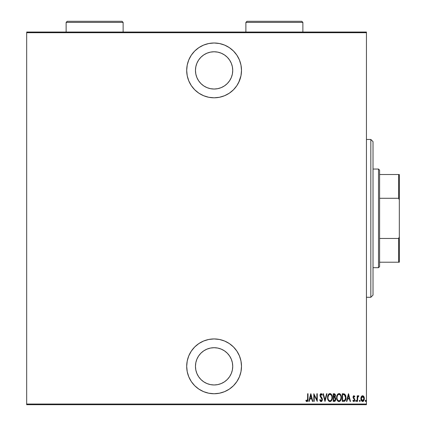 <?xml version="1.0" encoding="UTF-8"?>
<svg xmlns="http://www.w3.org/2000/svg" width="426" height="426" viewBox="0 0 426 426"><rect width="100%" height="100%" fill="white"/><g stroke="black" fill="none" stroke-linecap="round" stroke-linejoin="round"><path stroke-width="0.64" d="M214.097 42.999A27.402 27.402 0 0 1 241.499 70.402A27.402 27.402 0 0 1 214.097 97.804L219.443 97.277L224.582 95.717L229.321 93.188L233.469 89.779L236.877 85.626L239.412 80.887L240.972 75.748L241.499 70.402L240.972 65.056L239.412 59.917L236.877 55.178L233.469 51.029L229.321 47.621L224.582 45.087L219.443 43.527L214.097 42.999L208.751 43.527L203.612 45.087L198.873 47.621L194.719 51.029L191.311 55.178L188.782 59.917L187.222 65.056L186.695 70.402L187.222 75.748L188.782 80.887L191.311 85.626L194.719 89.779L198.873 93.188L203.612 95.717L208.751 97.277L214.097 97.804A27.402 27.402 0 0 1 186.695 70.402A27.402 27.402 0 0 1 214.097 42.999M214.097 338.936A27.402 27.402 0 0 1 241.499 366.339A27.402 27.402 0 0 1 214.097 393.741L219.443 393.214L224.582 391.654L229.321 389.119L233.469 385.716L236.877 381.563L239.412 376.824L240.972 371.685L241.499 366.339L240.972 360.992L239.412 355.854L236.877 351.115L233.469 346.961L229.321 343.553L224.582 341.024L219.443 339.463L214.097 338.936L208.751 339.463L203.612 341.024L198.873 343.553L194.719 346.961L191.311 351.115L188.782 355.854L187.222 360.992L186.695 366.339L187.222 371.685L188.782 376.824L191.311 381.563L194.719 385.716L198.873 389.119L203.612 391.654L208.751 393.214L214.097 393.741A27.402 27.402 0 0 1 186.695 366.339A27.402 27.402 0 0 1 214.097 338.936M210.46 348.063L214.097 347.707A18.632 18.632 0 0 1 232.729 366.339A18.632 18.632 0 0 1 214.097 384.971A18.632 18.632 0 0 1 195.465 366.339A18.632 18.632 0 0 1 214.097 347.707L217.729 348.063L221.227 349.123L224.449 350.843L227.271 353.165L229.587 355.987L231.313 359.209L232.372 362.702L232.729 366.339L232.372 369.976L231.313 373.469L229.587 376.69L227.271 379.513L224.449 381.829L221.227 383.554L217.729 384.614L214.097 384.971L210.46 384.614L206.967 383.554L203.745 381.829L200.923 379.513L198.601 376.69L196.881 373.469L195.822 369.976L195.465 366.339L195.822 362.702L196.881 359.209L198.601 355.987L200.923 353.165L203.745 350.843L206.967 349.123L210.46 348.063L214.097 347.707L217.729 348.063M214.097 51.77A18.632 18.632 0 0 1 232.729 70.402A18.632 18.632 0 0 1 214.097 89.034A18.632 18.632 0 0 1 195.465 70.402A18.632 18.632 0 0 1 214.097 51.77L217.729 52.126L221.227 53.186L224.449 54.911L227.271 57.228L229.587 60.05L231.313 63.272L232.372 66.77L232.729 70.402L232.372 74.039L231.313 77.532L229.587 80.754L227.271 83.581L224.449 85.898L221.227 87.618L217.729 88.677L214.097 89.034L210.46 88.677L206.967 87.618L203.745 85.898L200.923 83.581L198.601 80.754L196.881 77.532L195.822 74.039L195.465 70.402L195.822 66.77L196.881 63.272L198.601 60.05L200.923 57.228L203.745 54.911L206.967 53.186L210.46 52.126L214.097 51.77M366.445 404.045L26.673 404.045L26.673 32.701L366.445 32.701L366.445 404.045L366.445 32.041L26.673 32.041L366.445 32.041L366.445 32.701L26.673 32.701L26.673 404.045L366.445 404.045L366.445 404.7L366.445 404.045M361.312 396.633L360.849 398.363L361.227 400.429L362.159 401.425L363.069 401.425L364.294 399.551L364.129 397.101L362.824 395.722L361.834 395.983L361.312 396.633L360.843 398.624L362.611 401.51L364.384 398.624L363.916 396.633L362.611 395.706L361.312 396.633M357.595 401.414L357.201 401.414L357.595 401.414L357.755 397.234L358.873 395.898L358.165 395.807L357.595 396.633L357.595 395.807L357.201 395.807L357.201 401.414L357.201 395.807L357.201 401.414L357.595 401.414L357.675 397.602L358.873 395.898L358.484 395.706L357.595 396.633L357.595 395.807L357.201 395.807L357.595 395.807M353.947 395.706L353.25 396.26L353.079 397.399L354.331 399.386L354.416 400.216L353.979 400.797L353.143 400.232L352.872 400.749L353.974 401.5L354.629 400.909L354.831 399.668L353.468 397.027L353.82 396.42L354.565 396.984L354.842 396.505L353.947 395.706L353.069 397.176L354.448 399.918L353.836 400.823L353.143 400.232L352.872 400.749L353.846 401.51L354.842 399.892L353.463 397.149L353.937 396.393L354.565 396.984L354.842 396.505L353.612 395.802M343.819 401.409L344.836 401.09L345.55 400.094L345.981 397.98L345.726 395.663L344.618 394.018L342.248 393.741L342.248 401.414L343.665 401.414C345.401 400.935 346.173 399.689 345.987 397.671L344.618 394.018L342.248 393.741L342.248 401.414L342.248 393.741L343.542 393.752M334.511 401.409L333.201 401.414L335.097 401.196L335.858 399.237L335.667 398.124L334.958 397.272L335.459 395.86L335.171 394.343L334.394 393.768L333.201 393.741L333.201 401.414L333.201 393.741L333.201 401.414L334.415 401.414L335.858 399.237L334.958 397.272L335.464 395.642L334.064 393.741L333.201 393.741L334.229 393.746M326.577 393.741L327.003 393.741L325.038 401.414L327.003 393.741L326.577 393.741L324.985 399.934L323.398 393.741L322.972 393.741L324.937 401.414L322.972 393.741L324.937 401.414L327.003 393.741L326.577 393.741L324.985 399.934L323.398 393.741L322.972 393.741L323.398 393.741M314.218 401.414L314.218 395.376L317.263 401.414L317.263 393.741L316.875 393.741L316.875 399.785L313.824 393.741L313.824 401.414L314.218 401.414L313.824 401.414L314.218 401.414L314.218 395.376L317.263 401.414L317.263 393.741L316.875 393.741L316.875 399.785L313.824 393.741L313.824 401.414L313.903 393.741M305.959 400.877L307.151 401.585L307.929 400.509L308.019 393.741L307.625 393.741L307.583 399.971L307.125 400.797L306.097 400.131L305.857 400.722L306.954 401.606L308.019 398.922L308.019 393.741L307.625 393.741L307.625 398.842L306.986 400.823L306.097 400.131L305.857 400.722L306.097 400.131L307.125 400.797M309.233 401.414L308.807 401.414L310.772 393.741L308.807 401.414L309.233 401.414L309.867 398.954L311.779 398.954L312.412 401.414L312.838 401.414L310.873 393.741L308.807 401.414L309.233 401.414L309.867 398.954L311.779 398.954L312.412 401.414L312.838 401.414L310.873 393.741L312.838 401.414L312.412 401.414M321.092 401.606L321.95 401.074L322.381 399.535L322.077 398.198L320.432 395.562L320.9 394.354L321.912 395.312L322.28 394.843L321.108 393.544L320.245 394.215L320.032 395.632L321.827 398.768L321.939 399.95L321.103 400.823L320.107 399.545L319.724 399.934L320.176 400.994L321.092 401.606L322.381 399.535L320.416 395.301L321.055 394.332L321.912 395.312L322.28 394.843L321.108 393.544L320.022 395.333L320.272 396.5L321.987 399.519L321.103 400.823L320.107 399.545L319.724 399.934L321.177 401.606M327.594 397.607L328.095 400.089L328.813 401.132L329.964 401.606L331.108 401.116L332.051 399.466L332.317 397.575L331.822 395.067L331.087 394.018L329.926 393.544L328.787 394.05L328.079 395.11L327.594 397.607C327.466 399.615 328.26 400.951 329.964 401.606C331.662 400.93 332.445 399.583 332.317 397.575C332.45 395.541 331.657 394.199 329.926 393.544C328.238 394.242 327.461 395.6 327.594 397.607M336.641 397.607L337.142 400.089L337.866 401.132L339.011 401.606L340.161 401.116L341.104 399.466L341.364 397.575L340.869 395.067L340.14 394.018L338.974 393.544L337.834 394.05L337.126 395.11L336.641 397.607C336.519 399.615 337.307 400.951 339.011 401.606C340.715 400.93 341.498 399.583 341.364 397.575C341.503 395.541 340.704 394.199 338.974 393.544C337.285 394.242 336.508 395.6 336.641 397.607M346.908 401.414L346.482 401.414L348.447 393.741L346.482 401.414L346.908 401.414L347.536 398.954L349.453 398.954L350.081 401.414L350.513 401.414L348.548 393.741L346.482 401.414L346.908 401.414L347.536 398.954L349.453 398.954L350.081 401.414L350.513 401.414L348.548 393.741L350.513 401.414L350.081 401.414M355.731 400.972L356.12 401.51L355.726 400.871L356.12 400.232L356.514 400.871L356.12 401.51L355.726 400.871L356.12 400.232L355.726 400.871L356.019 401.489L356.493 400.664L356.12 400.232L355.747 400.664M359.368 400.972L359.943 401.436L359.949 400.307L359.384 400.664L359.757 400.232L359.363 400.871L359.757 400.232L360.151 400.871L359.757 400.232L360.151 400.871L359.757 401.51L360.151 400.871L359.757 401.51L359.363 400.871L359.757 401.51M365.274 400.77L365.662 400.232L366.056 400.871L365.662 401.51L365.268 400.871L365.662 400.232L365.268 400.871L365.561 401.489L365.966 401.271L365.971 400.472L365.561 400.254L365.284 400.664M26.673 404.7L366.445 404.7L26.673 404.7L26.673 404.045L26.673 404.7M307.625 393.741L308.019 393.741L308.019 399.316M307.977 400.147L307.939 400.451M307.151 401.585L307.929 400.509L307.535 401.356M306.864 401.601L306.598 401.521M306.305 401.303L306.065 401.026M306.374 400.44L306.986 400.823M307.604 399.764L307.625 398.842M307.62 399.407L307.556 400.126M307.929 400.509L307.993 399.955M310.82 395.216L311.582 398.166L310.064 398.166L310.82 395.216L311.582 398.166L310.064 398.166L310.82 395.216M316.875 393.741L317.263 393.741L317.178 401.414M320.56 401.425L320.283 401.148M319.82 400.206L320.107 399.545L320.256 399.939M320.443 400.307L320.789 400.717M320.453 400.323L321.209 400.813M321.662 400.536L321.976 399.327M321.822 400.291L321.923 400.014M321.976 399.737L321.731 398.571M321.907 398.986L321.46 398.129M320.432 396.776L320.272 396.5M320.032 395.637L320.08 395.924M320.032 395.046L320.964 393.56M320.086 394.7L320.245 394.215M321.108 393.544L322.28 394.843L321.811 395.094M320.554 394.673L320.709 396.292L321.816 397.73M322.008 398.06L321.731 397.607M322.242 398.63L322.36 399.178M322.375 399.359L322.296 400.275M321.95 401.079L321.417 401.548M321.705 401.367L322.226 400.52M321.316 397.059L321.007 396.681M321.768 395.003L321.912 395.312M322.093 394.417L321.859 394.018M320.261 399.945L320.107 399.545M327.621 396.973L327.605 397.288M327.621 396.957L327.711 396.324M328.292 394.689L329.287 393.693M330.246 393.571L330.549 393.661M331.503 394.508L331.955 395.387M332.216 396.361L332.291 396.936M332.317 397.57L332.307 397.895M332.291 398.225L332.205 398.848M330.587 401.478L331.822 400.062L330.278 401.574M329.644 401.58L329.341 401.484M329.234 401.43L328.819 401.138M328.803 401.116L328.425 400.664M328.403 400.637L327.802 399.284M329.303 393.683L328.776 394.061M328.787 394.05L328.217 394.822M327.706 398.874L328.095 400.089M331.108 401.116L331.513 400.621L331.108 401.116M331.822 400.062L331.95 399.769M332.051 395.669L331.822 395.067M330.784 394.636L329.948 394.332C331.359 394.854 332.019 395.935 331.923 397.57L331.902 397.053L331.923 397.57C332.024 399.221 331.369 400.307 329.948 400.823L330.704 400.589M330.895 400.44L329.948 400.823C328.547 400.307 327.892 399.237 327.988 397.607C327.887 395.967 328.542 394.87 329.948 394.332L331.279 395.163M331.385 399.833L331.151 400.174M331.524 399.577L331.636 399.306M331.742 398.97L331.508 399.604M331.902 398.092L331.827 398.614M328.835 400.264L328.409 399.609M329.948 394.332L329.436 394.439L329.948 394.332M329.005 394.732L329.436 394.439M328.009 397.085L328.707 395.062M328.212 396.058L328.084 396.558M334.399 393.768L334.719 393.869M335.022 394.119L335.289 394.593M335.31 394.662L335.395 394.966M335.459 395.472L335.459 395.86M335.187 397.437L335.667 398.124M335.784 399.955L335.715 400.238M334.964 401.276L334.602 401.398M334.176 400.626L333.595 400.626L333.595 397.772L334.873 397.953L333.856 397.772L334.687 397.863L335.464 399.237L334.176 400.626L333.595 400.626L333.595 397.772L334.586 397.831M335.038 396.015L335.07 395.653L333.595 396.984L333.595 394.524L334.133 394.524L335.07 395.653L335.028 395.237L334.921 396.409L334.234 396.957M334.863 394.849L335.028 395.237M334.453 396.899L334.921 396.409M335.06 395.445L335.033 396.042M333.862 396.984L333.595 394.524L334.133 394.524M336.673 396.952L337.003 395.419M337.126 395.115L337.834 394.05M337.339 394.689L337.823 394.061M339.298 393.576L339.597 393.661M339.607 393.667L340.369 394.258M340.555 394.513L341.002 395.387M341.263 396.356L341.359 397.25M341.338 398.23L341.189 399.157M340.566 400.621L340.156 401.122M339.911 401.319L339.33 401.58M339.171 401.601L338.851 401.601M338.697 401.58L338.388 401.478M338.287 401.43L337.871 401.138M337.855 401.122L337.461 400.653M337.456 400.637L336.849 399.284M337.142 400.089L336.668 398.251M337.009 395.408L336.758 396.334M341.104 395.669L340.869 395.067M339.831 394.636L338.995 394.332C340.406 394.854 341.066 395.935 340.97 397.57L340.949 398.092L340.97 397.57C341.077 399.221 340.417 400.307 338.995 400.823L339.751 400.589M340.795 398.97L340.108 400.286M337.057 398.124L337.104 398.491M339.943 400.44L338.995 400.823C337.594 400.307 336.945 399.237 337.035 397.607C336.939 395.967 337.589 394.87 338.995 394.332L340.326 395.163M340.571 399.577L340.683 399.306M338.995 394.332L338.489 394.439L338.995 394.332M338.058 394.732L338.489 394.439M337.062 397.08L337.419 395.642M337.259 396.058L337.131 396.558M345.012 394.338L344.533 393.97M345.891 396.393L345.608 395.323M345.981 398.017L345.965 398.289M345.736 399.583L345.555 400.089M344.485 401.276L344.176 401.367M345.55 400.094L345.891 398.906M345.726 395.663L345.55 395.19M344.043 394.625L343.686 394.561L344.043 394.625M345.592 397.671L344.794 400.211L342.642 400.626L342.642 394.524L344.384 394.742L345.592 397.863M345.582 398.06L345.385 399.199M343.329 394.535L343.686 394.561M345.555 396.957L345.582 397.256M345.204 395.647L345.47 396.43M343.841 400.594L344.49 400.429M348.495 395.216L349.251 398.166L347.738 398.166L348.495 395.216L349.251 398.166L347.738 398.166L348.495 395.216M354.544 396.063L354.842 396.505L354.565 396.984L353.937 396.393L353.463 397.149L354.842 399.892M353.489 396.91L353.58 397.66L354.624 398.912M354.789 400.419L354.411 401.239M353.303 401.308L353.037 401.031M352.872 400.749L353.143 400.232L353.718 400.807M353.143 400.232L353.836 400.823M354.416 400.211L354.331 399.386L353.639 398.635M354.448 399.918L354.331 399.386L354.448 399.918M354.097 399.071L353.223 398.044L353.069 397.176M353.106 396.707L353.42 395.978M353.436 395.956L353.25 396.26M354.32 401.324L354.629 400.909M354.315 396.611L354.565 396.984M355.811 401.271L356.12 401.51L356.514 400.871L356.12 400.232L356.493 400.664M356.429 401.271L356.12 401.51M357.739 396.324L357.904 396.058M358.596 395.722L358.649 396.494L358.261 396.43M358.484 395.706L358.873 395.898L358.484 395.706M358.649 396.494L357.973 396.712M357.957 396.744L357.755 397.234M357.622 398.177L357.606 398.566M360.146 400.77L360.124 401.116M361.546 396.281L361.828 395.988M362.84 395.727L363.612 396.196M364.278 397.596L364.358 398.108M364.294 399.556L364.198 399.929M363.756 400.85L363.144 401.393M363.868 400.674L362.611 401.51M361.221 400.424L361.094 400.126M360.865 398.097L361.094 397.101M360.928 399.551L361.051 399.998M361.264 398.134L361.232 398.63L362.792 396.414L362.26 396.468L362.611 396.393L363.99 398.63L362.611 400.823L362.265 400.754L362.787 400.807L361.232 398.63L361.392 399.652M363.942 398.033L363.985 398.805M363.266 396.659L363.825 397.565M362.702 396.398L363.122 396.547M361.956 400.573L361.669 400.254M361.53 400.009L361.248 398.267L361.775 396.856M361.722 396.925L361.365 397.666M366.025 401.116L365.662 400.232L366.056 400.871L365.662 401.51L366.051 400.77M365.274 400.972L365.764 401.489M331.827 396.537L331.902 397.053M335.363 399.844L335.155 400.259M334.714 400.562L334.447 400.61M340.965 397.831L340.56 399.604M338.995 400.823L338.058 400.445L337.456 399.609M340.875 396.537L340.949 397.053M343.505 400.616L342.642 400.626L342.642 394.524L342.967 394.524M345.47 396.436L345.545 396.84M345.55 398.448L345.049 399.902M363.916 399.338L363.825 399.679M362.1 396.547L362.43 396.414M239.412 355.854L236.877 351.115M203.745 381.829L200.923 379.513M196.881 373.469L195.822 369.976M198.601 355.987L200.923 353.165M231.313 359.209L232.372 362.702M229.587 376.69L227.271 379.513M238.672 82.522L240.972 75.748M217.729 88.677L214.097 89.034L210.46 88.677M196.881 77.532L195.822 74.039M198.601 60.05L200.923 57.228M224.449 54.911L227.271 57.228M231.313 63.272L232.372 66.77M229.587 80.754L227.271 83.581M370.833 297.284L373.022 295.096L373.022 141.645L370.833 139.456L370.833 297.284L370.833 139.456L366.445 139.456L370.833 139.456L373.022 141.645L373.022 295.096L370.833 297.284L366.445 297.284L370.833 297.284M379.598 198.282L379.598 170.144L378.506 169.047L378.506 267.693L379.598 266.596L379.598 198.282L379.598 266.596L378.506 267.693L378.506 169.047L373.022 169.047L378.506 169.047L379.598 170.144L379.598 198.282L398.672 198.282L399.327 199.916L399.327 236.829L398.672 238.464L379.598 238.464L398.672 238.464L398.672 262.214L399.327 262.214L399.327 236.829L399.327 262.214L398.672 262.214L398.672 238.464L399.327 236.829L399.327 174.527L379.598 174.527L398.672 174.527L398.672 198.282L398.672 174.527L399.327 174.527L399.327 199.916L398.672 198.282L379.598 198.282M373.022 267.693L378.506 267.693L373.022 267.693M379.598 262.214L398.672 262.214L379.598 262.214M245.882 22.397L246.979 21.3L301.778 21.3L302.875 22.397L302.875 32.041L302.875 22.397L245.882 22.397L245.882 32.041L245.882 22.397L302.875 22.397L301.778 21.3L246.979 21.3L245.882 22.397M66.131 22.397L67.223 21.3L122.028 21.3L123.125 22.397L123.125 32.041L123.125 22.397L66.131 22.397L66.131 32.041L66.131 22.397L123.125 22.397L122.028 21.3L67.223 21.3L66.131 22.397"/></g></svg>
